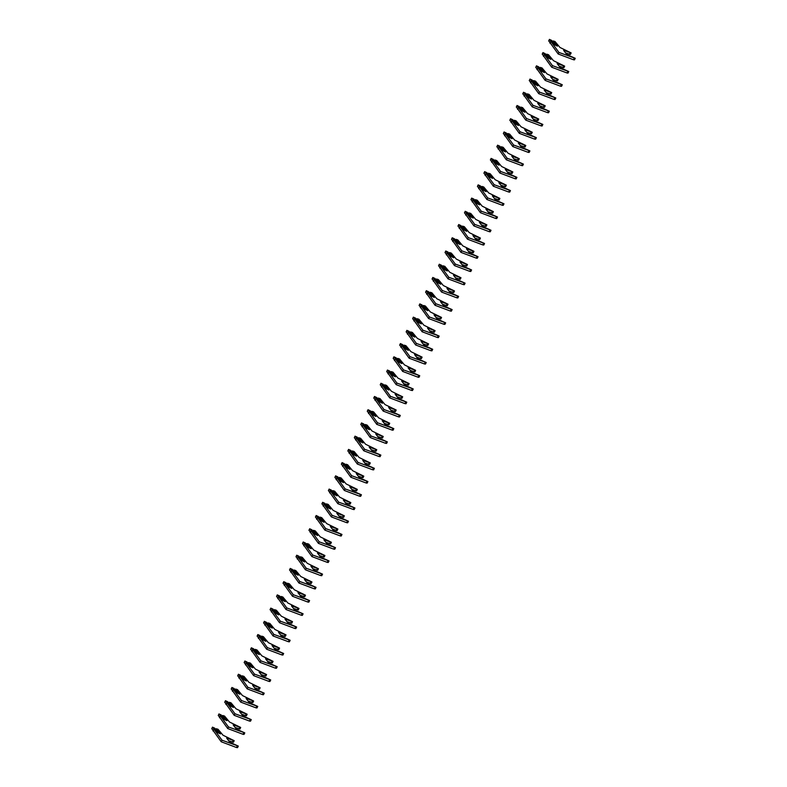 <?xml version="1.0" encoding="UTF-8"?>
<svg xmlns="http://www.w3.org/2000/svg" width="787" height="787" viewBox="0 0 787 787"><rect width="100%" height="100%" fill="white"/><g stroke="black" fill="none" stroke-linecap="round" stroke-linejoin="round"><path stroke-width="1.18" d="M553.143 40.944L554.983 41.485L559.98 47.466L571.146 52.906L563.6 50.329L566.807 54.539L575.248 58.307L558.927 52.434L549.464 39.409L551.608 40.363L554.687 44.8L557.403 46.138L553.143 40.944L556.478 45.321M575.248 58.307L574.48 59.871L573.448 59.733L558.17 53.988L548.746 40.885M571.146 52.906L570.378 54.47L565.568 52.916M549.946 43.196L550.713 41.632M558.927 52.434L558.17 53.988M546.67 54.165L548.5 54.706L553.507 60.697L564.663 66.138L557.117 63.56L560.324 67.771L568.765 71.538L552.454 65.655L542.991 52.64L545.135 53.595L548.214 58.031L550.92 59.359L546.67 54.165L550.005 58.553M568.765 71.538L568.007 73.093L566.965 72.955L551.687 67.22L542.263 54.106M564.663 66.138L563.895 67.702L559.085 66.147M543.473 56.418L544.23 54.864M552.454 65.655L551.687 67.22M540.187 67.397L542.027 67.938L547.024 73.919L558.18 79.359L550.644 76.782L553.841 80.992L562.292 84.76L545.971 78.887L536.508 65.862L538.652 66.816L541.731 71.253L544.447 72.591L540.187 67.397L543.522 71.774M562.292 84.76L561.524 86.324L560.482 86.186L545.204 80.441L535.79 67.338M558.18 79.359L557.412 80.923L552.612 79.369M536.99 69.65L537.757 68.085M545.971 78.887L545.204 80.441M533.704 80.618L535.544 81.159L540.541 87.15L551.707 92.591L544.161 90.013L547.368 94.224L555.809 97.991L539.488 92.109L530.025 79.094L532.179 80.048L535.249 84.484L537.964 85.813L533.704 80.618L537.039 85.006M555.809 97.991L555.042 99.546L554.009 99.408L538.731 93.673L529.307 80.559M551.707 92.591L550.939 94.155L546.129 92.6M530.507 82.871L531.274 81.317M539.488 92.109L538.731 93.673M527.231 93.85L529.061 94.391L534.068 100.372L545.224 105.812L537.678 103.235L540.885 107.445L549.326 111.213L533.015 105.34L523.552 92.315L525.696 93.269L528.775 97.716L531.481 99.044L527.231 93.85L530.566 98.227M549.326 111.213L548.569 112.777L547.526 112.639L532.248 106.894L522.824 93.791M545.224 105.812L544.456 107.376L539.646 105.822M524.034 96.103L524.791 94.538M533.015 105.34L532.248 106.894M520.748 107.071L522.588 107.612L527.585 113.603L538.741 119.044L531.205 116.466L534.403 120.677L542.853 124.444L526.533 118.562L517.069 105.547L519.213 106.501L522.293 110.937L525.008 112.266L520.748 107.071L524.083 111.459M542.853 124.444L542.086 125.999L541.043 125.861L525.765 120.126L516.351 107.012M538.741 119.044L537.974 120.608L533.173 119.053M517.551 109.324L518.318 107.77M526.533 118.562L525.765 120.126M514.265 120.303L516.105 120.844L521.102 126.825L532.268 132.265L524.722 129.688L527.929 133.898L536.37 137.666L520.05 131.793L510.586 118.768L512.74 119.722L515.81 124.169L518.525 125.497L514.265 120.303L517.6 124.68M536.37 137.666L535.603 139.23L534.57 139.092L519.292 133.347L509.868 120.244M532.268 132.265L531.5 133.829L526.69 132.275M511.068 122.556L511.835 120.991M520.05 131.793L519.292 133.347M507.792 133.524L509.622 134.065L514.629 140.056L525.785 145.497L518.239 142.919L521.447 147.13L529.887 150.897L513.577 145.015L504.113 132L506.257 132.954L509.337 137.391L512.042 138.719L507.792 133.524L511.127 137.912M529.887 150.897L529.13 152.452L528.087 152.314L512.809 146.579L503.385 133.465M525.785 145.497L525.018 147.061L520.207 145.506M504.595 135.777L505.352 134.223M513.577 145.015L512.809 146.579M501.309 146.756L503.149 147.297L508.146 153.278L519.302 158.718L511.766 156.141L514.964 160.351L523.414 164.119L507.094 158.246L497.63 145.221L499.775 146.175L502.854 150.622L505.569 151.95L501.309 146.756L504.644 151.134M523.414 164.119L522.647 165.683L521.604 165.545L506.326 159.8L496.912 146.697M519.302 158.718L518.535 160.282L513.734 158.728M498.112 149.009L498.879 147.444M507.094 158.246L506.326 159.8M494.826 159.977L496.666 160.518L501.663 166.51L512.829 171.95L505.284 169.372L508.491 173.583L516.931 177.35L500.611 171.468L491.147 158.453L493.301 159.407L496.371 163.844L499.086 165.172L494.826 159.977L498.161 164.365M516.931 177.35L516.164 178.905L515.131 178.767L499.853 173.032L490.429 159.918M512.829 171.95L512.062 173.514L507.251 171.96M491.629 162.23L492.396 160.676M500.611 171.468L499.853 173.032M488.353 173.209L490.183 173.75L495.19 179.731L506.346 185.171L498.801 182.594L502.008 186.804L510.448 190.572L494.138 184.699L484.674 171.674L486.819 172.628L489.898 177.075L492.603 178.403L488.353 173.209L491.688 177.587M510.448 190.572L509.691 192.136L508.648 191.998L493.37 186.253L483.946 173.15M506.346 185.171L505.579 186.735L500.768 185.181M485.156 175.462L485.913 173.897M494.138 184.699L493.37 186.253M481.87 186.43L483.71 186.972L488.707 192.963L499.863 198.403L492.328 195.825L495.525 200.036L503.975 203.803L487.655 197.921L478.191 184.906L480.336 185.86L483.415 190.297L486.13 191.625L481.87 186.43L485.205 190.818M503.975 203.803L503.208 205.358L502.165 205.22L486.887 199.485L477.473 186.371M499.863 198.403L499.096 199.967L494.295 198.413M478.673 188.683L479.44 187.129M487.655 197.921L486.887 199.485M475.387 199.662L477.227 200.203L482.224 206.184L493.39 211.624L485.845 209.047L489.052 213.257L497.492 217.025L481.172 211.152L471.708 198.127L473.863 199.081L476.932 203.528L479.647 204.856L475.387 199.662L478.722 204.04M497.492 217.025L496.725 218.589L495.692 218.452L480.414 212.706L470.99 199.603M493.39 211.624L492.623 213.188L487.812 211.634M472.19 201.915L472.957 200.351M481.172 211.152L480.414 212.706M468.914 212.883L470.744 213.425L475.751 219.416L486.907 224.856L479.362 222.278L482.569 226.489L491.009 230.257L474.699 224.374L465.235 211.359L467.38 212.313L470.459 216.75L473.164 218.078L468.914 212.883L472.249 217.271M491.009 230.257L490.252 231.811L489.209 231.673L473.931 225.938L464.507 212.824M486.907 224.856L486.14 226.42L481.329 224.866M465.717 215.136L466.475 213.582M474.699 224.374L473.931 225.938M462.431 226.115L464.271 226.656L469.268 232.637L480.424 238.077L472.889 235.5L476.086 239.71L484.536 243.478L468.216 237.605L458.752 224.58L460.897 225.535L463.976 229.981L466.691 231.309L462.431 226.115L465.766 230.493M484.536 243.478L483.769 245.042L482.726 244.905L467.448 239.159L458.034 226.056M480.424 238.077L479.657 239.642L474.856 238.087M459.234 228.368L460.002 226.804M468.216 237.605L467.448 239.159M455.948 239.337L457.788 239.878L462.786 245.869L473.951 251.309L466.406 248.731L469.613 252.942L478.053 256.71L461.733 250.827L452.269 237.812L454.424 238.766L457.493 243.203L460.208 244.531L455.948 239.337L459.283 243.724M478.053 256.71L477.286 258.264L476.253 258.126L460.975 252.391L451.551 239.278M473.951 251.309L473.184 252.873L468.373 251.319M452.751 241.589L453.519 240.035M461.733 250.827L460.975 252.391M449.475 252.568L451.305 253.109L456.312 259.09L467.468 264.53L459.923 261.953L463.13 266.163L471.57 269.931L455.26 264.058L445.796 251.033L447.941 251.988L451.02 256.434L453.725 257.762L449.475 252.568L452.81 256.946M471.57 269.931L470.813 271.495L469.77 271.358L454.493 265.613L445.068 252.509M467.468 264.53L466.701 266.095L461.89 264.54M446.278 254.821L447.036 253.257M455.26 264.058L454.493 265.613M442.992 265.79L444.832 266.331L449.83 272.322L460.985 277.762L453.45 275.184L456.647 279.395L465.097 283.163L448.777 277.28L439.313 264.265L441.458 265.219L444.537 269.656L447.252 270.984L442.992 265.79L446.327 270.177M465.097 283.163L464.33 284.717L463.287 284.579L448.01 278.844L438.595 265.731M460.985 277.762L460.218 279.326L455.417 277.772M439.795 268.042L440.563 266.488M448.777 277.28L448.01 278.844M436.51 279.021L438.349 279.562L443.347 285.543L454.512 290.983L446.967 288.406L450.174 292.616L458.614 296.384L442.294 290.511L432.83 277.486L434.985 278.441L438.054 282.887L440.769 284.215L436.51 279.021L439.844 283.399M458.614 296.384L457.847 297.948L456.814 297.811L441.537 292.066L432.112 278.962M454.512 290.983L453.745 292.548L448.934 290.993M433.312 281.274L434.08 279.71M442.294 290.511L441.537 292.066M430.036 292.243L431.866 292.784L436.874 298.775L448.029 304.215L440.484 301.637L443.691 305.848L452.132 309.616L435.821 303.733L426.357 290.718L428.502 291.672L431.581 296.109L434.286 297.437L430.036 292.243L433.371 296.63M452.132 309.616L451.374 311.17L450.331 311.032L435.054 305.297L425.629 292.184M448.029 304.215L447.262 305.779L442.461 304.225M426.839 294.495L427.597 292.941M435.821 303.733L435.054 305.297M423.554 305.474L425.393 306.015L430.391 311.996L441.546 317.436L434.011 314.859L437.208 319.069L445.658 322.837L429.338 316.964L419.874 303.939L422.019 304.894L425.098 309.34L427.813 310.668L423.554 305.474L426.888 309.852M445.658 322.837L444.891 324.401L443.848 324.264L428.571 318.519L419.156 305.415M441.546 317.436L440.779 319.001L435.978 317.446M420.356 307.727L421.124 306.163M429.338 316.964L428.571 318.519M417.071 318.696L418.91 319.237L423.908 325.228L435.073 330.668L427.528 328.09L430.735 332.301L439.176 336.069L422.855 330.186L413.391 317.171L415.546 318.125L418.615 322.562L421.33 323.89L417.071 318.696L420.406 323.083M439.176 336.069L438.408 337.623L437.375 337.485L422.098 331.75L412.673 318.637M435.073 330.668L434.306 332.232L429.495 330.678M413.873 320.948L414.641 319.394M422.855 330.186L422.098 331.75M410.598 331.927L412.427 332.468L417.435 338.449L428.59 343.889L421.045 341.312L424.252 345.523L432.693 349.29L416.382 343.417L406.918 330.392L409.063 331.347L412.142 335.793L414.847 337.121L410.598 331.927L413.932 336.305M432.693 349.29L431.935 350.854L430.892 350.717L415.615 344.972L406.19 331.868M428.59 343.889L427.823 345.454L423.022 343.899M407.4 334.18L408.158 332.616M416.382 343.417L415.615 344.972M404.115 345.149L405.954 345.7L410.952 351.681L422.107 357.121L414.572 354.543L417.769 358.754L426.22 362.522L409.899 356.639L400.435 343.624L402.58 344.578L405.659 349.015L408.374 350.343L404.115 345.149L407.45 349.536M426.22 362.522L425.452 364.076L424.409 363.938L409.132 358.203L399.717 345.09M422.107 357.121L421.34 358.685L416.539 357.131M400.917 347.401L401.685 345.847M409.899 356.639L409.132 358.203M397.632 358.38L399.471 358.921L404.469 364.902L415.634 370.343L408.089 367.765L411.296 371.976L419.737 375.743L403.416 369.87L393.953 356.845L396.107 357.8L399.176 362.246L401.891 363.574L397.632 358.38L400.967 362.758M419.737 375.743L418.969 377.307L417.936 377.17L402.659 371.425L393.234 358.321M415.634 370.343L414.867 371.907L410.057 370.352M394.435 360.633L395.202 359.069M403.416 369.87L402.659 371.425M391.159 371.602L392.988 372.153L397.996 378.134L409.151 383.574L401.606 380.997L404.813 385.207L413.254 388.975L396.943 383.092L387.479 370.077L389.624 371.031L392.703 375.468L395.408 376.796L391.159 371.602L394.494 375.989M413.254 388.975L412.496 390.529L411.453 390.391L396.176 384.656L386.751 371.543M409.151 383.574L408.384 385.138L403.583 383.584M387.961 373.855L388.719 372.3M396.943 383.092L396.176 384.656M384.676 384.833L386.515 385.374L391.513 391.355L402.669 396.805L395.133 394.218L398.33 398.429L406.781 402.196L390.46 396.323L380.997 383.299L383.141 384.253L386.22 388.699L388.935 390.027L384.676 384.833L388.011 389.211M406.781 402.196L406.013 403.761L404.971 403.623L389.693 397.878L380.278 384.774M402.669 396.805L401.901 398.36L397.101 396.805M381.479 387.086L382.246 385.522M390.46 396.323L389.693 397.878M378.193 398.055L380.032 398.606L385.03 404.587L396.195 410.027L388.65 407.45L391.857 411.66L400.298 415.428L383.977 409.545L374.514 396.53L376.668 397.484L379.737 401.921L382.452 403.249L378.193 398.055L381.528 402.442M400.298 415.428L399.53 416.982L398.497 416.844L383.22 411.109L373.795 397.996M396.195 410.027L395.428 411.591L390.618 410.037M374.996 400.317L375.763 398.753M383.977 409.545L383.22 411.109M371.72 411.286L373.55 411.827L378.557 417.808L389.713 423.258L382.167 420.671L385.374 424.882L393.815 428.649L377.504 422.776L368.041 409.752L370.185 410.706L373.264 415.152L375.97 416.48L371.72 411.286L375.055 415.664M393.815 428.649L393.057 430.214L392.015 430.076L376.737 424.331L367.313 411.227M389.713 423.258L388.945 424.813L384.145 423.258M368.523 413.539L369.28 411.975M377.504 422.776L376.737 424.331M365.237 424.508L367.076 425.059L372.074 431.04L383.23 436.48L375.694 433.903L378.891 438.113L387.342 441.881L371.021 435.998L361.558 422.983L363.702 423.937L366.781 428.374L369.497 429.702L365.237 424.508L368.572 428.895M387.342 441.881L386.574 443.435L385.532 443.297L370.254 437.562L360.84 424.449M383.23 436.48L382.462 438.044L377.662 436.49M362.04 426.77L362.807 425.206M371.021 435.998L370.254 437.562M358.754 437.739L360.594 438.28L365.591 444.262L376.757 449.711L369.211 447.124L372.418 451.335L380.859 455.102L364.538 449.229L355.075 436.205L357.229 437.159L360.298 441.605L363.014 442.933L358.754 437.739L362.089 442.117M380.859 455.102L380.091 456.667L379.059 456.529L363.781 450.784L354.357 437.68M376.757 449.711L375.989 451.266L371.179 449.711M355.557 439.992L356.324 438.428M364.538 449.229L363.781 450.784M352.281 450.961L354.111 451.512L359.118 457.493L370.274 462.933L362.728 460.356L365.935 464.566L374.376 468.334L358.065 462.451L348.602 449.436L350.746 450.39L353.825 454.827L356.531 456.155L352.281 450.961L355.616 455.348M374.376 468.334L373.618 469.888L372.576 469.76L357.298 464.015L347.874 450.902M370.274 462.933L369.506 464.497L364.706 462.943M349.084 453.223L349.841 451.659M358.065 462.451L357.298 464.015M345.798 464.192L347.638 464.733L352.635 470.715L363.791 476.165L356.255 473.577L359.452 477.788L367.903 481.555L351.582 475.682L342.119 462.658L344.263 463.612L347.342 468.058L350.058 469.386L345.798 464.192L349.133 468.57M367.903 481.555L367.135 483.12L366.093 482.982L350.815 477.247L341.401 464.133M363.791 476.165L363.023 477.719L358.223 476.165M342.601 466.445L343.368 464.881M351.582 475.682L350.815 477.247M339.325 477.414L341.155 477.965L346.152 483.946L357.318 489.386L349.772 486.809L352.979 491.019L361.42 494.787L345.1 488.904L335.636 475.889L337.79 476.843L340.86 481.28L343.575 482.608L339.325 477.414L342.65 481.801M361.42 494.787L360.653 496.341L359.62 496.213L344.342 490.468L334.918 477.355M357.318 489.386L356.55 490.95L351.74 489.396M336.118 479.677L336.885 478.112M345.1 488.904L344.342 490.468M332.842 490.645L334.672 491.186L339.679 497.168L350.835 502.618L343.289 500.03L346.496 504.241L354.937 508.008L338.626 502.136L329.163 489.111L331.307 490.065L334.386 494.511L337.092 495.84L332.842 490.645L336.177 495.023M354.937 508.008L354.18 509.573L353.137 509.435L337.859 503.7L328.435 490.586M350.835 502.618L350.067 504.172L345.267 502.618M329.645 492.898L330.402 491.334M338.626 502.136L337.859 503.7M326.359 503.867L328.199 504.418L333.196 510.399L344.352 515.839L336.816 513.262L340.014 517.472L348.464 521.24L332.144 515.357L322.68 502.342L324.824 503.296L327.904 507.733L330.619 509.061L326.359 503.867L329.694 508.254M348.464 521.24L347.697 522.794L346.654 522.666L331.376 516.921L321.962 503.808M344.352 515.839L343.585 517.403L338.784 515.849M323.162 506.13L323.929 504.565M332.144 515.357L331.376 516.921M319.886 517.098L321.716 517.639L326.713 523.621L337.879 529.071L330.333 526.483L333.54 530.694L341.981 534.462L325.661 528.589L316.197 515.564L318.351 516.518L321.421 520.964L324.136 522.293L319.886 517.098L323.211 521.476M341.981 534.462L341.214 536.026L340.181 535.888L324.903 530.153L315.479 517.039M337.879 529.071L337.111 530.625L332.301 529.071M316.679 519.351L317.446 517.787M325.661 528.589L324.903 530.153M313.403 530.32L315.233 530.871L320.24 536.852L331.396 542.292L323.851 539.715L327.058 543.925L335.498 547.693L319.188 541.81L309.724 528.795L311.868 529.749L314.948 534.186L317.653 535.514L313.403 530.32L316.738 534.707M335.498 547.693L334.741 549.247L333.698 549.119L318.42 543.374L308.996 530.261M331.396 542.292L330.629 543.856L325.828 542.302M310.206 532.583L310.963 531.018M319.188 541.81L318.42 543.374M306.92 543.551L308.76 544.092L313.757 550.074L324.913 555.524L317.377 552.936L320.575 557.147L329.025 560.915L312.705 555.042L303.241 542.017L305.386 542.971L308.465 547.418L311.18 548.746L306.92 543.551L310.255 547.929M329.025 560.915L328.258 562.479L327.215 562.341L311.937 556.606L302.523 543.492M324.913 555.524L324.146 557.078L319.345 555.524M303.723 545.804L304.49 544.24M312.705 555.042L311.937 556.606M300.447 556.773L302.277 557.324L307.274 563.305L318.44 568.745L310.895 566.168L314.102 570.378L322.542 574.146L306.222 568.263L296.758 555.248L298.912 556.202L301.982 560.639L304.697 561.967L300.447 556.773L303.772 561.161M322.542 574.146L321.775 575.7L320.742 575.572L305.464 569.827L296.04 556.714M318.44 568.745L317.673 570.309L312.862 568.755M297.24 559.036L298.007 557.471M306.222 568.263L305.464 569.827M293.964 570.004L295.794 570.545L300.801 576.527L311.957 581.977L304.412 579.389L307.619 583.6L316.059 587.368L299.749 581.495L290.285 568.47L292.43 569.424L295.509 573.871L298.214 575.199L293.964 570.004L297.299 574.382M316.059 587.368L315.302 588.932L314.259 588.794L298.981 583.059L289.557 569.945M311.957 581.977L311.19 583.531L306.389 581.977M290.767 572.257L291.524 570.693M299.749 581.495L298.981 583.059M287.481 583.226L289.321 583.777L294.318 589.758L305.474 595.198L297.939 592.621L301.136 596.831L309.586 600.599L293.266 594.716L283.802 581.701L285.947 582.655L289.026 587.092L291.741 588.42L287.481 583.226L290.816 587.614M309.586 600.599L308.819 602.153L307.776 602.025L292.498 596.28L283.084 583.167M305.474 595.198L304.707 596.762L299.906 595.208M284.284 585.489L285.051 583.924M293.266 594.716L292.498 596.28M281.008 596.457L282.838 596.999L287.835 602.98L299.001 608.43L291.456 605.842L294.663 610.053L303.103 613.821L286.783 607.948L277.319 594.923L279.474 595.877L282.543 600.324L285.258 601.652L281.008 596.457L284.333 600.835M303.103 613.821L302.336 615.385L301.303 615.247L286.025 609.512L276.601 596.398M299.001 608.43L298.234 609.984L293.423 608.43M277.801 598.71L278.568 597.146M286.783 607.948L286.025 609.512M274.525 609.679L276.355 610.23L281.362 616.211L292.518 621.651L284.973 619.074L288.18 623.284L296.63 627.052L280.31 621.169L270.846 608.154L272.991 609.108L276.07 613.545L278.775 614.873L274.525 609.679L277.86 614.067M296.63 627.052L295.863 628.606L294.82 628.479L279.542 622.733L270.118 609.62M292.518 621.651L291.751 623.215L286.95 621.661M271.328 611.942L272.086 610.378M280.31 621.169L279.542 622.733M268.042 622.911L269.882 623.452L274.879 629.433L286.035 634.883L278.5 632.295L281.697 636.506L290.147 640.274L273.827 634.401L264.363 621.376L266.508 622.33L269.587 626.777L272.302 628.105L268.042 622.911L271.377 627.288M290.147 640.274L289.38 641.838L288.337 641.7L273.059 635.965L263.645 622.851M286.035 634.883L285.268 636.437L280.467 634.883M264.845 625.163L265.613 623.599M273.827 634.401L273.059 635.965M261.569 636.132L263.399 636.683L268.397 642.664L279.562 648.104L272.017 645.527L275.224 649.737L283.664 653.505L267.344 647.622L257.88 634.607L260.035 635.562L263.104 639.998L265.819 641.326L261.569 636.132L264.894 640.52M283.664 653.505L282.897 655.059L281.864 654.932L266.586 649.186L257.162 636.073M279.562 648.104L278.795 649.668L273.984 648.114M258.362 638.395L259.13 636.831M267.344 647.622L266.586 649.186M255.086 649.364L256.916 649.905L261.923 655.886L273.079 661.336L265.534 658.749L268.741 662.959L277.191 666.727L260.871 660.854L251.407 647.829L253.552 648.783L256.631 653.23L259.336 654.558L255.086 649.364L258.421 653.741M277.191 666.727L276.424 668.291L275.381 668.153L260.103 662.418L250.679 649.305M273.079 661.336L272.312 662.89L267.511 661.336M251.889 651.616L252.647 650.052M260.871 660.854L260.103 662.418M248.603 662.585L250.443 663.136L255.441 669.117L266.596 674.557L259.061 671.98L262.258 676.19L270.708 679.958L254.388 674.075L244.924 661.06L247.069 662.015L250.148 666.451L252.863 667.779L248.603 662.585L251.938 666.973M270.708 679.958L269.941 681.512L268.898 681.385L253.621 675.639L244.206 662.526M266.596 674.557L265.829 676.122L261.028 674.567M245.406 664.848L246.174 663.284M254.388 674.075L253.621 675.639M242.13 675.817L243.96 676.358L248.958 682.339L260.123 687.789L252.578 685.202L255.785 689.412L264.225 693.18L247.905 687.307L238.441 674.282L240.596 675.236L243.665 679.683L246.38 681.011L242.13 675.817L245.455 680.194M264.225 693.18L263.458 694.744L262.425 694.606L247.148 688.871L237.723 675.758M260.123 687.789L259.356 689.343L254.545 687.789M238.923 678.069L239.691 676.505M247.905 687.307L247.148 688.871M235.647 689.038L237.477 689.589L242.485 695.57L253.64 701.01L246.095 698.433L249.302 702.643L257.752 706.411L241.432 700.528L231.968 687.513L234.113 688.468L237.192 692.904L239.897 694.232L235.647 689.038L238.982 693.426M257.752 706.411L256.985 707.966L255.942 707.838L240.665 702.093L231.24 688.979M253.64 701.01L252.873 702.575L248.072 701.02M232.45 691.301L233.208 689.737M241.432 700.528L240.665 702.093M229.165 702.27L231.004 702.811L236.002 708.792L247.157 714.242L239.622 711.655L242.819 715.865L251.269 719.633L234.949 713.76L225.485 700.735L227.63 701.689L230.709 706.136L233.424 707.464L229.165 702.27L232.499 706.647M251.269 719.633L250.502 721.197L249.459 721.059L234.182 715.324L224.767 702.211M247.157 714.242L246.39 715.796L241.589 714.242M225.967 704.522L226.735 702.958M234.949 713.76L234.182 715.324M222.691 715.491L224.521 716.042L229.519 722.023L240.684 727.463L233.139 724.886L236.346 729.096L244.787 732.864L228.466 726.981L219.002 713.966L221.157 714.921L224.226 719.357L226.941 720.685L222.691 715.491L226.017 719.879M244.787 732.864L244.019 734.419L242.986 734.291L227.709 728.546L218.284 715.432M240.684 727.463L239.917 729.028L235.106 727.473M219.484 717.754L220.252 716.19M228.466 726.981L227.709 728.546M216.209 728.723L218.038 729.264L223.046 735.245L234.201 740.695L226.656 738.108L229.863 742.318L238.313 746.086L221.993 740.213L212.529 727.188L214.674 728.142L217.753 732.589L220.458 733.917L216.209 728.723L219.543 733.1M238.313 746.086L237.546 747.65L236.503 747.512L221.226 741.777L211.801 728.664M234.201 740.695L233.434 742.249L228.633 740.695M213.011 730.975L213.769 729.411M221.993 740.213L221.226 741.777M548.696 40.973L549.464 39.409M569.335 54.333L570.103 52.768M573.448 59.733L574.205 58.169M542.223 54.195L542.991 52.64M562.853 67.564L563.62 66M566.965 72.955L567.732 71.401M535.74 67.426L536.508 65.862M556.379 80.786L557.147 79.221M560.482 86.186L561.249 84.622M529.258 80.648L530.025 79.094M549.897 94.017L550.664 92.453M554.009 99.408L554.766 97.854M522.784 93.879L523.552 92.315M543.414 107.239L544.181 105.684M547.526 112.639L548.293 111.075M516.302 107.101L517.069 105.547M536.941 120.47L537.708 118.906M541.043 125.861L541.81 124.307M509.819 120.332L510.586 118.768M530.458 133.692L531.225 132.137M534.57 139.092L535.327 137.528M503.346 133.554L504.113 132M523.975 146.923L524.742 145.359M528.087 152.314L528.854 150.76M496.863 146.785L497.63 145.221M517.502 160.145L518.269 158.59M521.604 165.545L522.371 163.981M490.38 160.007L491.147 158.453M511.019 173.376L511.786 171.812M515.131 178.767L515.888 177.213M483.907 173.238L484.674 171.674M504.536 186.598L505.303 185.043M508.648 191.998L509.415 190.434M477.424 186.46L478.191 184.906M498.063 199.829L498.83 198.265M502.165 205.22L502.932 203.666M470.951 199.691L471.708 198.127M491.58 213.051L492.347 211.496M495.692 218.452L496.449 216.887M464.468 212.913L465.235 211.359M485.097 226.282L485.864 224.718M489.209 231.673L489.976 230.119M457.985 226.144L458.752 224.58M478.624 239.504L479.391 237.949M482.726 244.905L483.493 243.34M451.512 239.366L452.269 237.812M472.141 252.735L472.908 251.171M476.253 258.126L477.011 256.572M445.029 252.597L445.796 251.033M465.658 265.957L466.425 264.402M469.77 271.358L470.537 269.793M438.546 265.819L439.313 264.265M459.185 279.188L459.952 277.624M463.287 284.579L464.055 283.025M432.073 279.051L432.83 277.486M452.702 292.41L453.469 290.856M456.814 297.811L457.572 296.246M425.59 292.272L426.357 290.718M446.219 305.641L446.986 304.077M450.331 311.032L451.099 309.478M419.107 305.504L419.874 303.939M439.746 318.863L440.513 317.309M443.848 324.264L444.616 322.7M412.634 318.725L413.391 317.171M433.263 332.094L434.031 330.53M437.375 337.485L438.133 335.931M406.151 331.957L406.918 330.392M426.78 345.316L427.548 343.762M430.892 350.717L431.66 349.153M399.668 345.178L400.435 343.624M420.307 358.547L421.075 356.983M424.409 363.938L425.177 362.384M393.195 358.41L393.953 356.845M413.824 371.769L414.592 370.215M417.936 377.17L418.694 375.606M386.712 371.631L387.479 370.077M407.341 385L408.109 383.436M411.453 390.391L412.221 388.837M380.229 384.863L380.997 383.299M400.868 398.222L401.636 396.668M404.971 403.623L405.738 402.059M373.756 398.084L374.514 396.53M394.385 411.453L395.153 409.889M398.497 416.844L399.255 415.29M367.273 411.316L368.041 409.752M387.902 424.675L388.67 423.121M392.015 430.076L392.782 428.512M360.79 424.537L361.558 422.983M381.429 437.906L382.197 436.342M385.532 443.297L386.299 441.743M354.317 437.769L355.075 436.205M374.946 451.128L375.714 449.574M379.059 456.529L379.816 454.965M347.834 450.99L348.602 449.436M368.464 464.36L369.231 462.795M372.576 469.76L373.343 468.196M341.351 464.222L342.119 462.658M361.99 477.581L362.758 476.027M366.093 482.982L366.86 481.418M334.878 477.443L335.636 475.889M355.508 490.813L356.275 489.248M359.62 496.213L360.377 494.649M328.395 490.675L329.163 489.111M349.025 504.034L349.792 502.48M353.137 509.435L353.904 507.871M321.913 503.896L322.68 502.342M342.552 517.266L343.319 515.701M346.654 522.666L347.421 521.102M315.439 517.128L316.197 515.564M336.069 530.487L336.836 528.933M340.181 535.888L340.938 534.324M308.957 530.359L309.724 528.795M329.586 543.719L330.353 542.154M333.698 549.119L334.465 547.555M302.474 543.581L303.241 542.017M323.113 556.94L323.88 555.386M327.215 562.341L327.982 560.777M296.001 556.812L296.758 555.248M316.63 570.172L317.397 568.607M320.742 575.572L321.499 574.008M289.518 570.034L290.285 568.47M310.147 583.393L310.914 581.839M314.259 588.794L315.026 587.23M283.035 583.265L283.802 581.701M303.674 596.625L304.441 595.061M307.776 602.025L308.543 600.461M276.562 596.487L277.319 594.923M297.191 609.846L297.958 608.292M301.303 615.247L302.07 613.683M270.079 609.718L270.846 608.154M290.708 623.078L291.475 621.514M294.82 628.479L295.587 626.914M263.596 622.94L264.363 621.376M284.235 636.299L285.002 634.745M288.337 641.7L289.104 640.136M257.123 636.171L257.88 634.607M277.752 649.531L278.519 647.967M281.864 654.932L282.631 653.367M250.64 649.393L251.407 647.829M271.269 662.752L272.036 661.198M275.381 668.153L276.148 666.589M244.157 662.624L244.924 661.06M264.796 675.984L265.563 674.42M268.898 681.385L269.666 679.82M237.684 675.846L238.441 674.282M258.313 689.205L259.08 687.651M262.425 694.606L263.192 693.042M231.201 689.078L231.968 687.513M251.83 702.437L252.597 700.873M255.942 707.838L256.71 706.273M224.718 702.299L225.485 700.735M245.357 715.658L246.124 714.104M249.459 721.059L250.227 719.495M218.245 715.531L219.002 713.966M238.874 728.89L239.642 727.326M242.986 734.291L243.754 732.727M211.762 728.752L212.529 727.188M232.391 742.111L233.159 740.557M236.503 747.512L237.271 745.948M548.687 40.914L549.454 39.35M542.213 54.136L542.981 52.581M535.731 67.367L536.498 65.803M529.248 80.589L530.015 79.034M522.775 93.82L523.542 92.256M516.292 107.042L517.059 105.488M509.809 120.273L510.576 118.709M503.336 133.495L504.103 131.941M496.853 146.726L497.62 145.162M490.37 159.948L491.137 158.394M483.897 173.179L484.664 171.615M477.414 186.401L478.181 184.847M470.941 199.632L471.698 198.068M464.458 212.854L465.225 211.3M457.975 226.085L458.742 224.521M451.502 239.307L452.259 237.753M445.019 252.538L445.786 250.974M438.536 265.76L439.303 264.206M432.063 278.992L432.82 277.427M425.58 292.213L426.347 290.659M419.097 305.445L419.865 303.88M412.624 318.666L413.382 317.112M406.141 331.898L406.909 330.333M399.658 345.119L400.426 343.565M393.185 358.351L393.943 356.786M386.702 371.572L387.47 370.018M380.219 384.804L380.987 383.239M373.746 398.025L374.504 396.471M367.263 411.257L368.031 409.693M360.78 424.478L361.548 422.924M354.307 437.71L355.065 436.146M347.824 450.931L348.592 449.377M341.342 464.163L342.109 462.599M334.868 477.384L335.626 475.83M328.386 490.616L329.153 489.052M321.903 503.837L322.67 502.283M315.43 517.069L316.187 515.505M308.947 530.29L309.714 528.736M302.464 543.522L303.231 541.958M295.991 556.743L296.748 555.189M289.508 569.975L290.275 568.411M283.025 583.197L283.792 581.642M276.552 596.428L277.309 594.864M270.069 609.65L270.836 608.095M263.586 622.881L264.353 621.317M257.113 636.103L257.87 634.548M250.63 649.334L251.397 647.77M244.147 662.556L244.914 661.001M237.674 675.787L238.431 674.223M231.191 689.009L231.958 687.454M224.708 702.24L225.475 700.676M218.235 715.462L218.993 713.907M211.752 728.693L212.52 727.129"/></g></svg>
